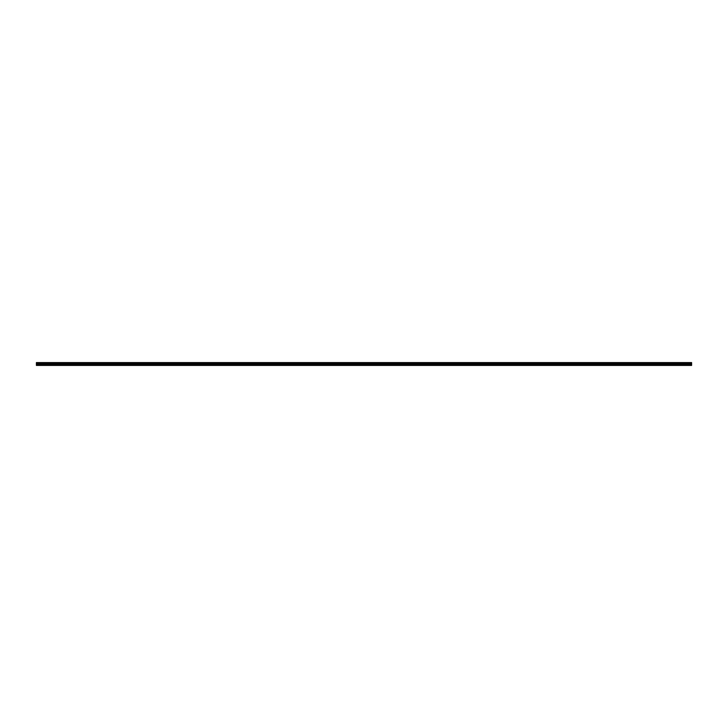 <?xml version="1.0" encoding="UTF-8"?>
<svg xmlns="http://www.w3.org/2000/svg" width="728" height="728" viewBox="0 0 728 728"><rect width="100%" height="100%" fill="white"/><g stroke="black" fill="none" stroke-linecap="round" stroke-linejoin="round"><path stroke-width="1.09" d="M36.4 364.692L36.4 362.589L691.6 362.589L691.6 365.411L36.4 365.411L36.4 364.692L357.548 364.692L357.548 365.283L36.4 365.283M691.6 364.692L357.548 364.692M36.4 364.355L691.6 364.355M36.4 363.791L691.6 363.791M691.6 365.283L357.603 365.283L357.603 364.692L357.603 365.283M691.6 362.653L36.4 362.653M36.4 363.545L691.6 363.545M691.6 362.926L36.4 362.926M36.4 363.272L691.6 363.272M691.6 362.999L36.4 362.999M36.4 363.199L691.6 363.199"/></g></svg>
